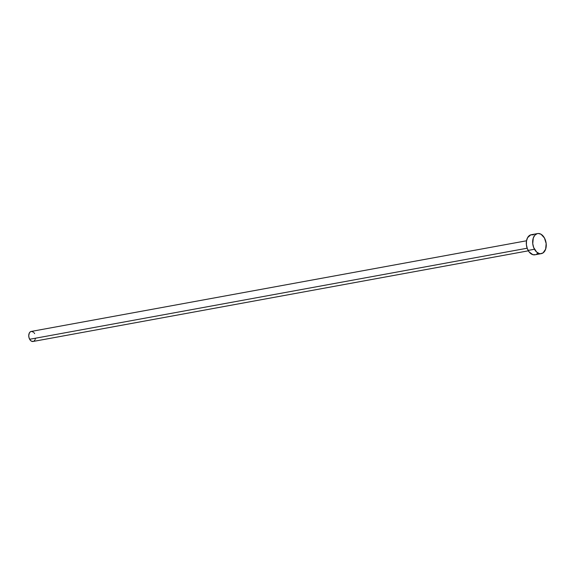 <?xml version="1.0" encoding="UTF-8"?>
<svg xmlns="http://www.w3.org/2000/svg" width="575" height="575" viewBox="0 0 575 575"><rect width="100%" height="100%" fill="white"/><g stroke="black" fill="none" stroke-linecap="round" stroke-linejoin="round"><path stroke-width="0.86" d="M526.527 240.781L31.23 331.437A5.103 3.328 79.6 0 0 29.656 339.279L527.16 248.22L29.656 339.279A5.103 3.328 79.6 0 0 33.062 341.471L528.367 250.815M537.618 233.565L531.278 234.722A10.206 6.656 79.6 0 0 528.13 250.412L534.477 249.255L528.13 250.412A10.206 6.656 79.6 0 0 534.951 254.797L541.291 253.64A10.206 6.656 -100.4 0 1 534.477 249.255A10.206 6.656 -100.4 0 1 537.618 233.565A10.206 6.656 -100.4 0 1 544.439 237.949A10.206 6.656 -100.4 0 1 541.291 253.64M535.483 254.667L532.867 254.682L529.129 251.943L527.325 248.673L526.405 244.806L526.499 240.932L527.606 237.647L530.747 234.852L533.37 234.837M537.74 253.137L536.683 254.085M544.439 237.949L546.171 243.556L545.639 249.176L543.023 252.921L540.536 253.712L539.206 253.525L536.626 252.03L533.665 247.509L532.745 243.642L533.277 238.021L534.829 235.218L537.086 233.694L538.38 233.493L541.032 234.241L544.439 237.949M33.328 341.406L31.359 341.133L30.152 340.048L28.958 337.46L28.75 335.491L29.39 332.896L30.367 331.797L31.611 331.401L33.566 332.242M34.141 332.868L34.637 333.629M35.456 338.366L35.24 339.243M34.903 340.012L33.932 341.119"/></g></svg>
